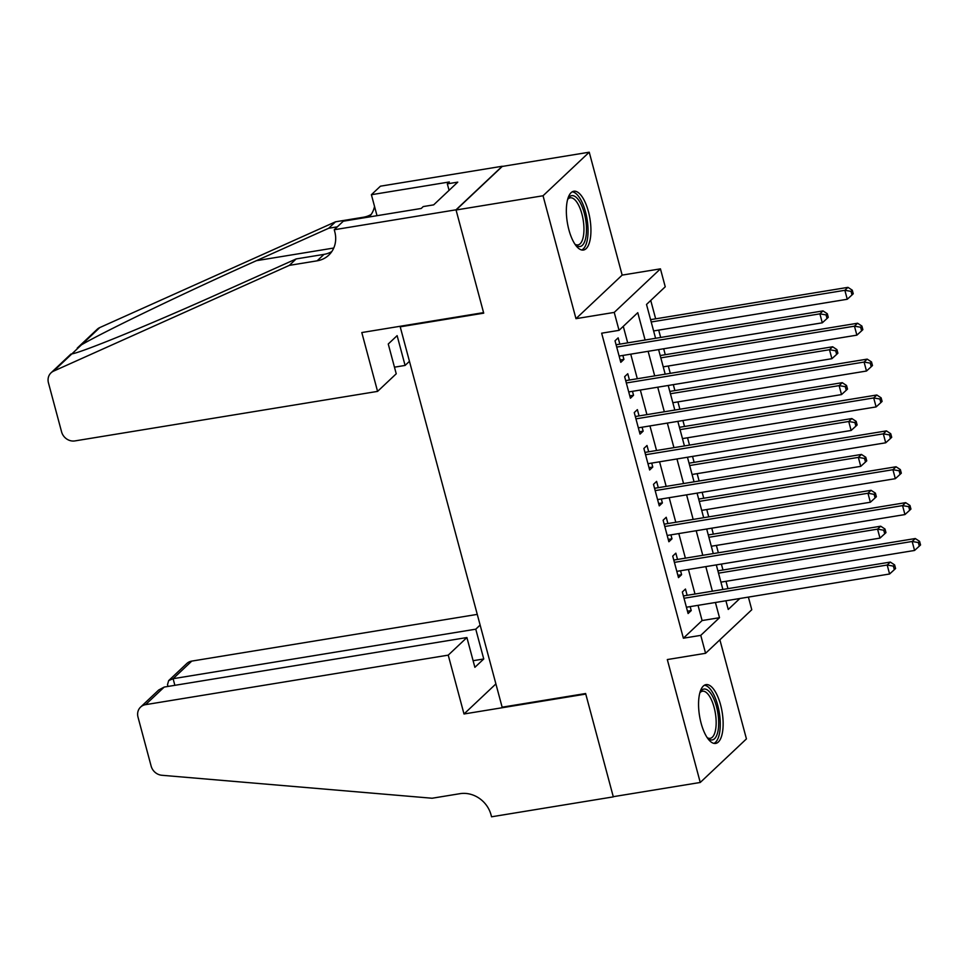 <?xml version="1.0" encoding="UTF-8"?>
<svg xmlns="http://www.w3.org/2000/svg" width="969" height="969" viewBox="0 0 969 969"><rect width="100%" height="100%" fill="white"/><g stroke="black" fill="none" stroke-linecap="round" stroke-linejoin="round"><path stroke-width="1.45" d="M720.585 704.851A29.785 11.458 80.7 0 0 706.026 684.635A29.785 11.458 80.7 0 0 701.108 723.213A29.785 11.458 80.7 0 0 715.655 743.429A29.785 11.458 80.7 0 0 720.585 704.851M588.377 211.448A29.785 11.458 80.7 0 0 573.83 191.232A29.785 11.458 80.7 0 0 568.9 229.823A29.785 11.458 80.7 0 0 583.447 250.038A29.785 11.458 80.7 0 0 588.377 211.448M748.395 597.098L751.774 609.743L705.577 653.3L700.769 635.361L719.507 617.701L715.425 602.5M400.936 326.141L400.209 326.819L502.136 707.188L585.627 693.525L613.268 796.688L700.248 782.467L746.433 738.899L719.882 639.806M400.209 326.819L483.713 313.157L456.06 209.994L502.257 166.438L589.237 152.206L543.04 195.762L575.974 318.668L614.237 312.406L660.434 268.849L665.243 286.788L646.517 304.448L655.577 338.29M575.974 318.668L622.159 275.111L589.237 152.206M622.159 275.111L660.434 268.849M727.961 588.643L725.999 581.303M722.971 570.002L721.384 564.067M718.356 552.766L716.382 545.426M713.354 534.125L711.767 528.178M708.739 516.877L706.764 509.537M703.736 498.236L702.15 492.3M699.121 480.999L697.159 473.659M694.131 462.346L692.532 456.411M689.504 445.11L687.542 437.77M684.514 426.469L682.915 420.534M679.887 409.233L677.925 401.881M674.896 390.58L673.31 384.645M670.282 373.344L668.307 366.003M665.279 354.702L663.692 348.767M660.664 337.466L658.69 330.114M655.662 318.813L650.744 300.451M456.06 209.994L543.04 195.762M687.142 595.329L685.458 589.043L682.333 591.986L688.099 613.522L691.224 610.579L690.17 606.63M677.525 559.44L675.841 553.166L672.716 556.109L678.494 577.633L681.607 574.69L680.553 570.741M667.907 523.563L666.224 517.276L663.111 520.22L668.876 541.756L671.989 538.812L670.936 534.864M658.29 487.673L656.607 481.399L653.494 484.343L659.259 505.866L662.384 502.923L661.318 498.974M648.685 451.796L647.001 445.51L643.876 448.453L649.642 469.989L652.767 467.046L651.713 463.097M639.068 415.907L637.384 409.633L634.259 412.576L640.024 434.1L643.15 431.157L642.096 427.208M629.45 380.03L627.767 373.743L624.642 376.687L630.419 398.223L633.532 395.279L632.478 391.331M645.1 340.01L637.772 312.684L619.046 330.344L601.652 333.191L683.375 638.208L702.101 620.548L698.031 605.346M695.003 594.045L688.414 569.457M685.386 558.156L678.809 533.58M675.781 522.279L669.191 497.691M666.163 486.39L659.574 461.813M656.546 450.5L649.957 425.924M646.929 414.623L640.339 390.035M637.311 378.734L630.734 354.157M627.694 342.856L623.285 326.359M619.833 344.14L618.149 337.866L615.024 340.809L620.802 362.333L623.915 359.39L622.861 355.441M705.577 653.3L667.314 659.562L700.248 782.467M683.375 638.208L700.769 635.361M619.046 330.344L614.237 312.406M725.914 600.78L728.24 609.453L739.856 598.503M658.605 349.591L665.194 374.179M668.222 385.48L674.812 410.057M677.84 421.358L684.429 445.946M687.457 457.247L694.046 481.823M697.074 493.124L703.664 517.712M706.692 529.013L713.269 553.59M716.297 564.891L722.886 589.479M712.397 591.199L705.807 566.611M702.779 555.31L696.202 530.733M693.174 519.432L686.585 494.844M683.557 483.543L676.968 458.967M673.939 447.666L667.35 423.078M664.322 411.777L657.733 387.188M654.705 375.887L648.128 351.311M702.101 620.548L719.507 617.701M620.172 360.008L623.915 359.39M629.789 395.885L633.532 395.279M639.407 431.774L643.15 431.157M649.024 467.652L652.767 467.046M658.629 503.541L662.384 502.923M668.247 539.418L671.989 538.812M677.864 575.307L681.607 574.69M687.481 611.185L691.224 610.579M616.708 347.084L819.883 313.847L822.293 322.81L619.118 356.059M616.054 344.613A3.815 3.416 -133.3 0 0 617.047 344.601L823.008 310.904L819.883 313.847L826.06 314.913L827.029 318.498L828.277 317.323L827.32 313.738L826.06 314.913M827.32 313.738L823.008 310.904M822.293 322.81L827.029 318.498M653.615 330.95L847.257 299.264L844.859 290.3L847.972 287.357L650.587 319.649M851.036 291.366L851.993 294.951L853.241 293.777L852.284 290.191L851.036 291.366L844.859 290.3L651.216 321.974M851.993 294.951L847.257 299.264M847.972 287.357L852.284 290.191M567.749 199.057A25.775 9.92 -99.3 0 1 567.991 198.633A25.775 9.92 -99.3 0 1 579.91 202.097A25.775 9.92 -99.3 0 1 586.257 234.389A25.775 9.92 -99.3 0 1 575.562 244.878A25.775 9.92 -99.3 0 1 575.198 244.563M574.98 244.236A23.874 9.181 80.7 0 0 577.972 244.927A23.874 9.181 80.7 0 0 583.956 229.108A23.874 9.181 80.7 0 0 577.863 203.793A23.874 9.181 80.7 0 0 570.256 197.821A23.874 9.181 80.7 0 0 567.64 199.432M581.703 249.978A29.603 11.386 80.7 0 0 588.05 229.314A29.603 11.386 80.7 0 0 580.504 199.287A29.603 11.386 80.7 0 0 572.194 191.838M434.887 203.708L433.773 204.762M699.957 692.447A25.775 9.92 -99.3 0 1 700.199 692.036A25.775 9.92 -99.3 0 1 712.106 695.5A25.775 9.92 -99.3 0 1 718.465 727.78A25.775 9.92 -99.3 0 1 707.758 738.281A25.775 9.92 -99.3 0 1 707.406 737.954M707.188 737.639A23.874 9.181 80.7 0 0 710.168 738.33A23.874 9.181 80.7 0 0 716.164 722.499A23.874 9.181 80.7 0 0 710.071 697.183A23.874 9.181 80.7 0 0 702.464 691.212A23.874 9.181 80.7 0 0 699.848 692.823M713.911 743.38A29.603 11.386 80.7 0 0 720.258 722.704A29.603 11.386 80.7 0 0 712.712 692.678A29.603 11.386 80.7 0 0 704.402 685.24M377.571 391.391L74.892 440.919A11.458 10.235 -133.3 0 1 61.58 431.859L48.45 382.876A11.458 10.235 -133.3 0 1 51.03 372.835A11.458 10.235 -133.3 0 1 53.586 371.127L289.331 265.373L317.154 260.818A26.732 23.886 -133.3 0 0 328.77 255.15A26.732 23.886 -133.3 0 0 334.777 231.712L334.257 229.738L456.011 209.813L483.567 312.624L361.8 332.549L377.571 391.391L396.236 373.792L388.254 344.007L397.12 335.649L405.09 365.434L394.456 367.178M77.254 348.101L97.215 329.278A11.458 10.235 46.7 0 1 99.783 327.57L335.516 221.804L328.685 228.26L256.397 260.685C187.647 291.366 105.064 331.083 81.517 344.794L71.851 353.903C82.668 352.195 154.459 322.665 223.875 291.354L296.163 258.929L323.997 254.375A26.732 23.886 -133.3 0 0 331.834 251.54M296.163 258.929L289.331 265.373M335.516 221.804L363.351 217.25A26.732 23.886 -133.3 0 0 371.188 214.428M337.333 226.843L328.685 228.26M456.011 209.813L502.208 166.256L380.442 186.181L371.393 194.708L449.325 181.966L447.327 183.844L449.071 190.336M334.257 229.738L343.305 221.198L421.236 208.456L423.235 206.567L433.664 204.859L457.768 182.136L447.327 183.844M409.451 361.328L405.09 365.434M371.393 194.708L377.014 215.687M369.177 216.971A26.732 23.886 -133.3 0 0 374.543 206.445M477.269 614.382L191.765 661.1L173.1 678.7L174.868 685.325M448.235 655.141L145.568 704.657A11.458 10.235 -133.3 0 0 140.59 707.091A11.458 10.235 -133.3 0 0 138.01 717.133L151.14 766.116A11.458 10.235 -133.3 0 0 161.871 775.273L432.113 798.238L459.936 793.684A26.732 23.886 46.7 0 1 491.029 814.82L491.549 816.794L613.316 796.869L585.773 694.07L464.006 713.983L448.235 655.141L466.901 637.541L474.883 667.326L483.749 658.968L475.767 629.184L173.1 678.7L168.654 680.626L186.787 663.535A11.458 10.235 46.7 0 1 191.765 661.1M475.767 629.184L480.127 625.066M464.006 713.983L495.898 683.92M466.901 637.541L164.233 687.057L145.568 704.657M483.749 658.968L473.114 660.701M140.59 707.091L158.71 690.001L164.233 687.057M168 686.44L167.516 684.647L168.654 680.626M626.325 382.973L829.5 349.724L831.899 358.7L628.736 391.936M625.671 380.502A3.815 3.416 -133.3 0 0 626.664 380.478L832.625 346.781L829.5 349.724L835.678 350.79L836.647 354.388L837.894 353.201L836.925 349.615L835.678 350.79M836.925 349.615L832.625 346.781M831.899 358.7L836.647 354.388M635.943 418.85L839.118 385.614L841.516 394.577L638.341 427.826M635.276 416.379A3.815 3.416 -133.3 0 0 636.282 416.367L842.243 382.67L839.118 385.614L845.295 386.679L846.252 390.265L847.512 389.09L846.543 385.505L845.295 386.679M846.543 385.505L842.243 382.67M841.516 394.577L846.252 390.265M645.56 454.74L848.735 421.491L851.133 430.466L647.958 463.703M644.894 452.269A3.815 3.416 -133.3 0 0 645.899 452.244L851.848 418.547L848.735 421.491L854.912 422.557L855.869 426.154L857.117 424.979L856.16 421.382L854.912 422.557M856.16 421.382L851.848 418.547M851.133 430.466L855.869 426.154M655.177 490.617L858.34 457.38L860.751 466.343L657.576 499.592M654.511 488.146A3.815 3.416 -133.3 0 0 655.516 488.134L861.465 454.437L858.34 457.38L864.53 458.446L865.487 462.031L866.734 460.856L865.777 457.271L864.53 458.446M865.777 457.271L861.465 454.437M860.751 466.343L865.487 462.031M663.232 366.839L856.875 335.153L854.464 326.178L857.589 323.234L660.204 355.538M860.654 327.243L861.611 330.841L862.858 329.654L861.901 326.068L860.654 327.243L854.464 326.178L660.822 357.864M861.611 330.841L856.875 335.153M857.589 323.234L861.901 326.068M672.849 402.716L866.492 371.03L864.082 362.067L867.207 359.124L669.821 391.415M870.271 363.133L871.228 366.718L872.475 365.543L871.519 361.958L870.271 363.133L864.082 362.067L670.439 393.741M871.228 366.718L866.492 371.03M867.207 359.124L871.519 361.958M682.455 438.606L876.109 406.919L873.699 397.944L876.824 395.001L679.426 427.305M879.876 399.01L880.845 402.607L882.093 401.42L881.124 397.835L879.876 399.01L873.699 397.944L680.056 429.63M880.845 402.607L876.109 406.919M876.824 395.001L881.124 397.835M692.072 474.483L885.714 442.797L883.316 433.833L886.441 430.89L689.044 463.182M889.494 434.899L890.463 438.485L891.71 437.31L890.741 433.724L889.494 434.899L883.316 433.833L689.674 465.52M890.463 438.485L885.714 442.797M886.441 430.89L890.741 433.724M664.782 526.506L867.958 493.257L870.368 502.233L667.193 535.469M664.128 524.035A3.815 3.416 -133.3 0 0 665.122 524.011L871.083 490.314L867.958 493.257L874.135 494.335L875.104 497.921L876.351 496.746L875.395 493.148L874.135 494.335M875.395 493.148L871.083 490.314M870.368 502.233L875.104 497.921M701.689 510.372L895.332 478.686L892.933 469.711L896.046 466.767L698.661 499.071M899.111 470.777L900.068 474.374L901.315 473.199L900.358 469.602L899.111 470.777L892.933 469.711L699.291 501.397M900.068 474.374L895.332 478.686M896.046 466.767L900.358 469.602M674.4 562.383L877.575 529.147L879.985 538.11L676.81 571.359M673.746 559.912A3.815 3.416 -133.3 0 0 674.739 559.9L880.7 526.203L877.575 529.147L883.752 530.213L884.721 533.798L885.969 532.623L885 529.038L883.752 530.213M885 529.038L880.7 526.203M879.985 538.11L884.721 533.798M711.307 546.25L904.949 514.563L902.551 505.6L905.664 502.657L708.278 534.949M908.728 506.666L909.685 510.251L910.933 509.076L909.976 505.491L908.728 506.666L902.551 505.6L708.896 537.286M909.685 510.251L904.949 514.563M905.664 502.657L909.976 505.491M684.017 598.273L887.192 565.024L889.59 573.999L686.427 607.236M683.351 595.802A3.815 3.416 -133.3 0 0 684.356 595.778L890.317 562.081L887.192 565.024L893.37 566.102L894.326 569.687L895.586 568.512L894.617 564.915L893.37 566.102M894.617 564.915L890.317 562.081M889.59 573.999L894.326 569.687M720.924 582.139L914.566 550.453L912.156 541.477L915.281 538.534L717.896 570.838M918.346 542.555L919.302 546.141L920.55 544.966L919.593 541.368L918.346 542.555L912.156 541.477L718.514 573.163M919.302 546.141L914.566 550.453M915.281 538.534L919.593 541.368M616.248 345.352L617.047 344.601M323.997 254.375L317.154 260.818M362.491 218.061L363.351 217.25M99.783 327.57L81.517 344.794M71.851 353.903L53.586 371.127M256.397 260.685L333.76 248.028M625.865 381.241L626.664 380.478M635.482 417.118L636.282 416.367M645.1 453.007L645.899 452.244M654.705 488.885L655.516 488.134M664.322 524.774L665.122 524.011M673.939 560.651L674.739 559.9M683.557 596.541L684.356 595.778M70.991 354.012L51.03 372.835"/></g></svg>
